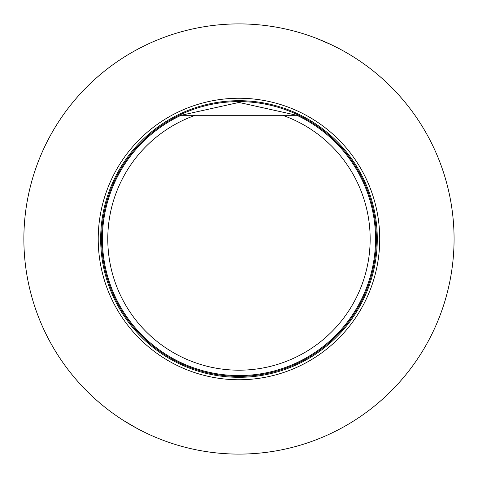 <?xml version="1.0" encoding="UTF-8"?>
<svg xmlns="http://www.w3.org/2000/svg" width="478" height="478" viewBox="0 0 478 478"><rect width="100%" height="100%" fill="white"/><g stroke="black" fill="none" stroke-linecap="round" stroke-linejoin="round"><path stroke-width="0.72" d="M238.97 23.9A215.1 215.1 0 0 0 52.688 346.55A215.1 215.1 0 0 0 425.253 346.55A215.1 215.1 0 0 0 238.97 23.9M123.784 420.658L137.425 428.623M135.095 427.356L134.42 426.979M332.228 45.165L317.882 38.897M326.599 42.56L320.421 39.919M238.97 98.247A140.759 140.759 0 0 1 360.872 309.38A140.759 140.759 0 0 1 117.074 309.38A140.759 140.759 0 0 1 238.97 98.247M282.653 115.294A131.193 131.193 0 0 1 344.453 317.004A131.193 131.193 0 0 1 133.487 317.004A131.193 131.193 0 0 1 195.293 115.294L296.832 115.294A136.571 136.571 0 0 1 346.066 323.749A136.571 136.571 0 0 1 131.88 323.749A136.571 136.571 0 0 1 181.108 115.294A136.571 136.571 0 0 0 131.88 323.749A136.571 136.571 0 0 0 346.066 323.749A136.571 136.571 0 0 0 296.832 115.294L238.946 102.435L181.108 115.294L195.293 115.294M238.97 376.395A137.395 137.395 0 0 0 357.962 170.305A137.395 137.395 0 0 0 119.984 170.305A137.395 137.395 0 0 0 238.97 376.395A137.395 137.395 0 0 0 357.962 170.305A137.395 137.395 0 0 0 119.984 170.305A137.395 137.395 0 0 0 238.97 376.395M238.97 377.309A138.303 138.303 0 0 0 377.279 239A138.303 138.303 0 0 0 238.97 100.697A138.303 138.303 0 0 0 100.667 239A138.303 138.303 0 0 0 238.97 377.309"/></g></svg>
